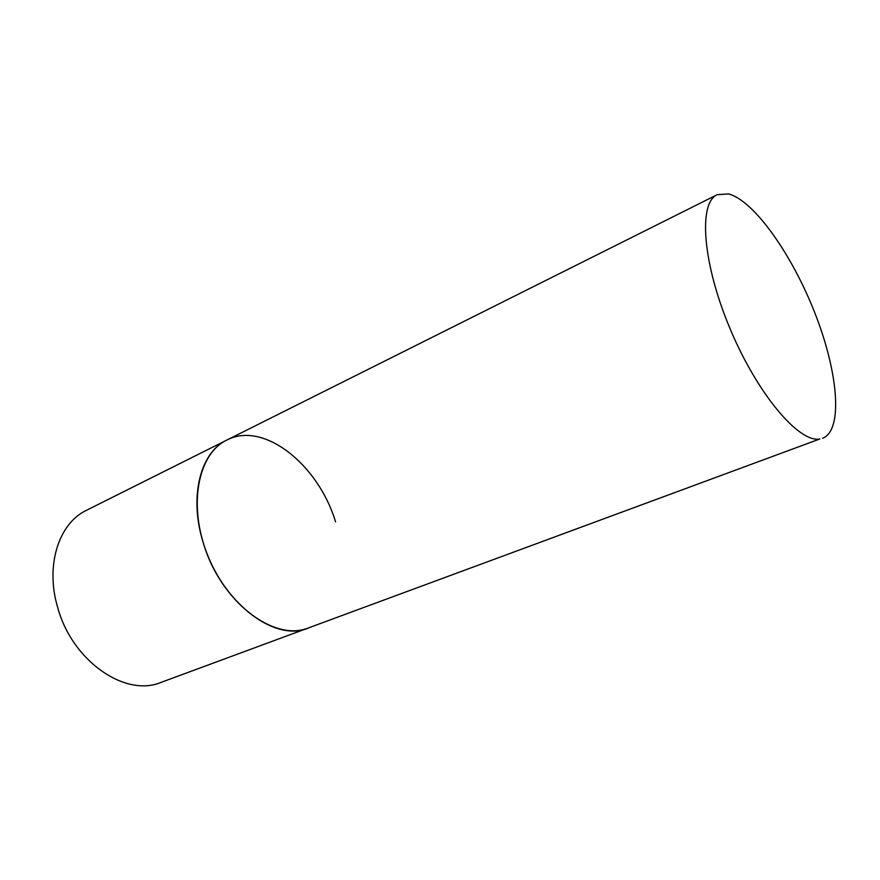 <?xml version="1.0" encoding="UTF-8"?>
<svg xmlns="http://www.w3.org/2000/svg" width="880" height="880" viewBox="0 0 880 880"><rect width="100%" height="100%" fill="white"/><g stroke="black" fill="none" stroke-linecap="round" stroke-linejoin="round"><path stroke-width="1.32" d="M822.646 438.273C843.293 430.221 838.244 372.823 815.32 314.16C792.594 255.431 754.446 200.816 728.574 193.908L717.156 194.711C698.203 202.928 702.449 263.109 729.971 328.482C757.295 393.932 799.018 443.135 819.819 438.988L161.051 682.385C125.444 697.587 72.094 661.166 57.651 607.354C45.067 565.356 58.894 523.193 86.515 510.29L226.82 440.077C197.703 453.838 187.594 506.22 207.922 555.874C227.931 605.649 272.602 638.077 303.952 629.398L308.242 628.067C274.406 642.906 220.088 601.293 203.203 542.597C188.76 496.738 200.409 452.254 226.82 440.077C263.791 420.629 318.483 464.838 335.533 521.774M226.82 440.077L717.156 194.711"/></g></svg>

